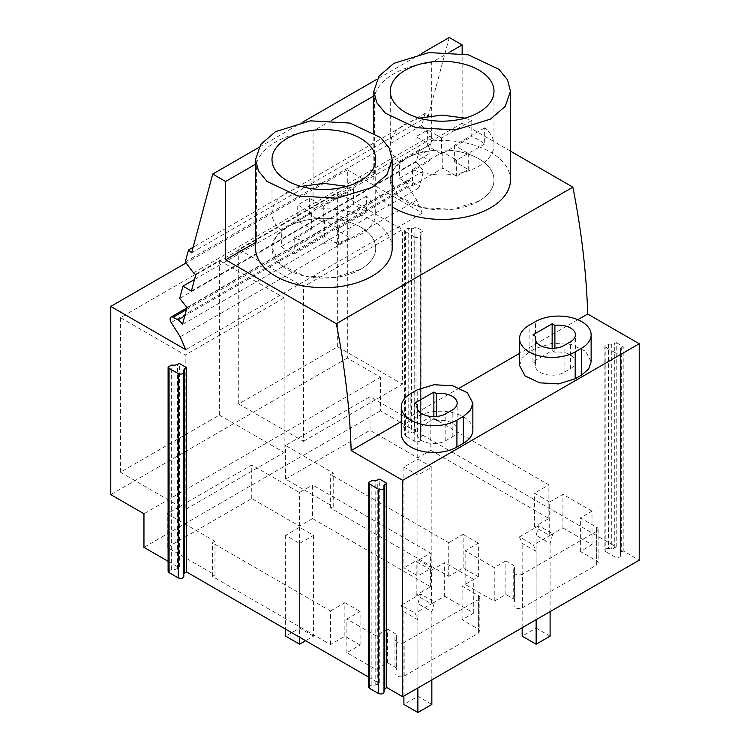 <?xml version="1.0" encoding="UTF-8"?>
<svg xmlns="http://www.w3.org/2000/svg" width="750" height="750" viewBox="0 0 750 750"><rect width="100%" height="100%" fill="white"/><g stroke="black" fill="none" stroke-linecap="round" stroke-linejoin="round"><path stroke-width="0.56" stroke-dasharray="3.75 2.81" d="M552.15 350.672L554.888 352.256A16.875 9.741 0 0 1 575.428 361.762A16.875 9.741 0 0 1 570.478 368.653L564.084 372.347A16.875 9.741 0 0 1 545.691 374.466A16.875 9.741 0 0 1 535.275 365.466A16.875 9.741 0 0 1 535.678 363.347L532.941 361.762L552.15 350.672L552.15 348.319M532.941 361.762L532.941 334.884M535.678 363.347L535.678 340.697M554.888 352.256L554.888 348.188M591.131 361.762L585.647 351.309L571.022 344.381L552.197 343.312L535.509 348.459L535.509 321.581M519.572 365.466L522.047 358.266L529.106 352.153L535.509 348.459M577.819 319.706L519.562 353.344M459.544 387.994L401.288 421.622M401.288 433.744A32.587 18.816 0 0 1 410.831 420.441L417.234 416.747L417.234 389.859M472.866 430.05A32.587 18.816 0 0 0 452.747 412.669A32.587 18.816 0 0 0 417.234 416.747M186.881 307.941L407.559 180.525A4.444 2.569 60 0 0 407.719 185.925L416.756 200.213L422.316 213.15L347.325 169.847L347.325 358.041L380.503 377.194L380.503 410.794L416.006 431.297L416.006 226.978L422.991 231.009L422.991 435.328L616.228 546.9L616.228 342.581L614.306 343.688A3.291 1.903 0 0 1 611.728 344.241L608.419 344.091A3.291 1.903 0 0 0 604.875 345.984A3.291 1.903 0 0 0 605.841 347.334L605.841 551.653A3.291 1.903 180 0 1 604.875 550.303A3.291 1.903 180 0 1 608.419 548.409L608.419 344.091M407.559 180.525A4.444 2.569 60 0 1 409.669 180.684L414.516 183.291A9.384 5.419 60 0 1 418.997 187.894L423.534 170.953L416.231 161.859L419.513 149.606L427.95 154.481L191.409 291.047M449.278 37.5L428.194 116.184L425.044 113.391L421.837 125.362L430.05 136.266L432.3 138.262L427.95 154.481M510.459 151.125L462.15 123.225L462.15 53.531M616.228 342.581L623.212 346.613L623.212 550.931L639.225 560.166M380.503 410.794L143.953 547.369M416.006 431.297L414.084 432.403A3.291 1.903 180 0 1 411.506 432.956L408.197 432.806L408.197 228.497A3.291 1.903 0 0 0 404.653 230.391A3.291 1.903 0 0 0 405.609 231.731L405.609 436.05A3.291 1.903 180 0 1 404.653 434.709A3.291 1.903 180 0 1 408.197 432.806M422.991 231.009L421.069 232.125A3.291 1.903 0 0 0 420.103 233.466L420.103 437.784A3.291 1.903 180 0 0 420.113 437.925L420.366 439.838A3.291 1.903 180 0 1 420.375 439.988A3.291 1.903 180 0 1 418.341 441.741A3.291 1.903 180 0 1 414.759 441.328L405.609 436.05M420.103 437.784A3.291 1.903 180 0 1 421.069 436.434L421.069 232.125M422.991 435.328L421.069 436.434M616.228 546.9L614.306 548.006A3.291 1.903 180 0 1 611.728 548.559L608.419 548.409M623.212 346.613L621.291 347.719A3.291 1.903 0 0 0 620.325 349.069L620.325 553.378A3.291 1.903 180 0 0 620.344 553.528L620.597 555.441A3.291 1.903 180 0 1 620.606 555.581A3.291 1.903 180 0 1 618.572 557.344A3.291 1.903 180 0 1 614.981 556.931L605.841 551.653M620.325 553.378A3.291 1.903 180 0 1 621.291 552.038L621.291 347.719M623.212 550.931L621.291 552.038M384.75 688.603L383.794 690.094L384.047 692.006M383.784 485.644L383.794 690.094L383.794 485.775M368.325 686.878L371.878 684.975L375.178 685.125L379.688 683.466L379.688 479.147M368.325 676.912L379.688 683.466M184.519 573.009L183.562 574.5L183.825 576.403M183.553 370.041L183.553 574.359L183.562 370.181M168.103 571.275L171.647 569.381L174.956 569.522L179.456 567.863L179.456 363.544M168.103 561.309L179.456 567.863M387.6 662.766L387.6 629.156L394.959 633.413A4.941 2.85 180 0 1 396.412 635.428L396.412 669.028A4.941 2.85 180 0 0 394.959 667.013L387.6 662.766L375.966 669.478L346.875 652.688L360.094 645.047L344.869 636.262L330.459 644.578L212.381 576.413L214.969 574.922L167.241 547.369L251.747 498.572L299.475 526.125L312.534 518.587L312.534 484.988L430.613 553.153L416.194 561.478L431.419 570.262L431.419 603.872L444.647 596.241L444.647 562.631L431.419 570.262M396.412 669.028A4.941 2.85 180 0 1 396.159 669.919L396.159 636.319L396.159 669.919M395.747 640.425A4.941 2.85 180 0 0 398.803 643.059A4.941 2.85 180 0 0 404.184 642.441L404.184 676.041A4.941 2.85 180 0 1 398.803 676.659A4.941 2.85 180 0 1 395.747 674.025M404.184 676.041L478.406 633.197L478.406 599.587L404.184 642.441M444.647 596.241L473.738 613.031L462.103 619.753L478.406 629.156A4.941 2.85 180 0 1 479.85 631.172A4.941 2.85 180 0 1 478.406 633.197M312.534 518.587L430.613 586.763L416.194 595.078L431.419 603.872M505.875 594.478L505.875 560.878L513.234 565.125A4.941 2.85 180 0 1 514.678 567.141L514.678 600.75A4.941 2.85 180 0 0 513.234 598.725L505.875 594.478L494.241 601.2L465.15 584.4L478.369 576.769L463.144 567.975L448.734 576.3L330.656 508.125L333.234 506.634L285.506 479.081L370.022 430.284L417.75 457.847L430.809 450.309L430.809 416.7L548.878 484.866L534.469 493.191L549.694 501.984L549.694 535.584L562.913 527.953L562.913 494.344L549.694 501.984M514.678 600.75A4.941 2.85 180 0 1 514.434 601.631L514.434 568.031L514.434 601.631M514.022 572.137A4.941 2.85 180 0 0 517.069 574.772A4.941 2.85 180 0 0 522.45 574.153L522.45 607.762A4.941 2.85 180 0 1 517.069 608.381A4.941 2.85 180 0 1 514.022 605.747M522.45 607.762L596.672 564.909L596.672 531.3L522.45 574.153M562.913 527.953L592.013 544.753L580.378 551.466L596.672 560.878A4.941 2.85 180 0 1 598.125 562.894A4.941 2.85 180 0 1 596.672 564.909M430.809 450.309L548.878 518.475L534.469 526.8L549.694 535.584M420.103 233.466A3.291 1.903 0 0 0 420.113 233.606L420.366 439.838M414.759 441.328L414.759 237.009A3.291 1.903 0 0 0 418.341 237.422A3.291 1.903 0 0 0 420.375 235.669A3.291 1.903 0 0 0 420.366 235.519M414.759 237.009L405.609 231.731M416.006 226.978L414.084 228.084A3.291 1.903 0 0 1 411.506 228.637L408.197 228.497M380.503 377.194L143.953 513.759M347.325 358.041L110.775 494.606M347.325 169.847L186.056 262.95M120.441 317.644L120.441 472.228L219.384 415.097L219.384 260.512L120.441 317.644L185.194 355.031L185.194 509.616L284.147 452.484L284.147 297.9L185.194 355.031M238.716 249.356L238.716 403.941L337.659 346.809L337.659 192.234L238.716 249.356L303.469 286.744L402.422 229.622L337.659 192.234M422.316 213.15L185.775 349.716M416.756 200.213L180.206 336.778M414.516 183.291L184.734 315.956M182.456 324.469L418.997 187.894M423.534 170.953L186.994 307.519M416.231 161.859L179.691 298.434M419.513 149.606L194.494 279.525M432.3 138.262L195.75 274.828M430.05 136.266L193.5 272.831M421.837 125.362L185.287 261.938M425.044 113.391L193.106 247.294M428.194 116.184L191.644 252.75M421.228 53.691L377.1 79.172M302.953 121.978L258.825 147.459M449.812 52.05L431.344 62.719A68.325 39.441 0 0 0 393.825 73.772A68.325 39.441 0 0 0 374.681 95.428L373.819 95.925M331.537 120.338L313.069 130.997A68.325 39.441 0 0 0 275.559 142.059A68.325 39.441 0 0 0 256.406 163.716L255.544 164.213M462.15 123.225L431.344 141.019L431.344 62.719M510.459 179.963A68.325 39.441 0 0 0 431.344 141.019M392.184 248.25A68.325 39.441 0 0 0 313.069 209.297L374.681 173.728A68.325 39.441 0 0 0 373.819 179.963A68.325 39.441 0 0 0 392.184 206.878M255.544 242.513L256.406 242.016A68.325 39.441 0 0 0 255.544 248.25M614.981 556.931L614.981 352.613A3.291 1.903 0 0 0 618.572 353.025A3.291 1.903 0 0 0 620.606 351.262A3.291 1.903 0 0 0 620.597 351.122L620.597 555.441M614.981 352.613L605.841 347.334M620.325 349.069A3.291 1.903 0 0 0 620.344 349.209L620.597 351.122M448.734 576.3L448.734 542.691L330.656 474.525L333.234 473.034L285.506 445.481L370.022 396.684L417.75 424.237L430.809 416.7M330.656 508.125L330.656 474.525M463.144 567.975L463.144 534.375L448.734 542.691M478.369 576.769L478.369 543.159L465.15 550.791L465.15 584.4M463.144 534.375L478.369 543.159M494.241 601.2L494.241 567.591L465.15 550.791M505.875 560.878L494.241 567.591M514.678 567.141A4.941 2.85 180 0 1 514.434 568.031M580.378 551.466L580.378 517.866L596.672 527.269A4.941 2.85 180 0 1 598.125 529.284A4.941 2.85 180 0 1 596.672 531.3M592.013 544.753L592.013 511.144L580.378 517.866M592.013 511.144L562.913 494.344M534.469 526.8L534.469 493.191M548.878 518.475L548.878 484.866M417.75 457.847L417.75 424.237M370.022 430.284L370.022 396.684M285.506 479.081L285.506 445.481M333.234 506.634L333.234 473.034M337.659 346.809L402.422 384.206L402.422 229.622M238.716 403.941L303.469 441.328L303.469 286.744M303.469 441.328L402.422 384.206M374.681 173.728L374.681 95.428M313.069 209.297L313.069 130.997M478.809 201.131A51.862 29.944 0 0 0 493.997 179.963A51.862 29.944 0 0 0 461.981 152.306A51.862 29.944 0 0 0 405.469 158.794L394.237 168.506L390.3 179.963L399.019 196.594L422.297 207.619L452.259 209.325L478.809 201.131A51.862 29.944 0 0 0 493.997 179.963A51.862 29.944 0 0 0 461.981 152.306A51.862 29.944 0 0 0 405.469 158.794A51.862 29.944 0 0 0 390.281 179.963A51.862 29.944 0 0 0 422.297 207.628A51.862 29.944 0 0 0 478.809 201.131M256.406 242.016L256.406 163.716M214.969 574.922L214.969 541.312L167.241 513.759L251.747 464.972L299.475 492.525L312.534 484.988M167.241 547.369L167.241 513.759M212.381 576.413L212.381 542.803L214.969 541.312M330.459 644.578L330.459 610.978L212.381 542.803M344.869 636.262L344.869 602.653L330.459 610.978M360.094 645.047L360.094 611.447L346.875 619.078L346.875 652.688M344.869 602.653L360.094 611.447M375.966 669.478L375.966 635.878L346.875 619.078M387.6 629.156L375.966 635.878M396.412 635.428A4.941 2.85 180 0 1 396.159 636.319M462.103 619.753L462.103 586.144L478.406 595.556A4.941 2.85 180 0 1 479.85 597.572A4.941 2.85 180 0 1 478.406 599.587M473.738 613.031L473.738 579.431L462.103 586.144M473.738 579.431L444.647 562.631M416.194 595.078L416.194 561.478M430.613 586.763L430.613 553.153M299.475 526.125L299.475 492.525M251.747 498.572L251.747 464.972M120.441 472.228L185.194 509.616M219.384 415.097L284.147 452.484M219.384 260.512L284.147 297.9M414.666 403.163L414.666 430.05L417.403 431.634A16.875 9.741 0 0 0 417 433.744A16.875 9.741 0 0 0 427.416 442.744A16.875 9.741 0 0 0 445.809 440.634L452.213 436.941A16.875 9.741 0 0 0 457.153 430.05A16.875 9.741 0 0 0 436.613 420.544L436.613 416.475M417.403 431.634L417.403 408.975M414.666 430.05L433.875 418.959L433.875 416.606M436.613 420.544L433.875 418.959M360.534 269.419A51.862 29.944 0 0 0 375.722 248.25A51.862 29.944 0 0 0 343.716 220.584A51.862 29.944 0 0 0 287.194 227.081L275.963 236.794L272.025 248.25L280.753 264.881L304.022 275.906L333.984 277.603L360.534 269.419A51.862 29.944 0 0 0 375.722 248.25A51.862 29.944 0 0 0 343.716 220.584A51.862 29.944 0 0 0 287.194 227.081A51.862 29.944 0 0 0 272.006 248.25A51.862 29.944 0 0 0 304.022 275.906A51.862 29.944 0 0 0 360.534 269.419M536.138 619.688L536.138 551.466L533.438 544.969L552.816 533.775L550.106 543.403L545.644 540.825L536.138 535.331L538.847 525.703L552.816 533.775M550.106 611.616L550.106 543.403M536.138 551.466L522.169 543.403L519.459 536.897L533.438 544.969M522.169 627.75L522.169 543.403M550.106 636.15L536.138 628.088L522.169 636.15M536.138 628.088L536.138 535.331M519.459 536.897L538.847 525.703M417.872 687.966L417.872 619.753L415.162 613.247L434.55 602.053L431.841 611.681L430.087 610.678L417.872 603.619L420.572 593.991L434.55 602.053M431.841 679.903L431.841 611.681M417.872 619.753L403.903 611.681L401.194 605.184L415.162 613.247M403.903 696.038L403.903 611.681M431.841 704.438L417.872 696.366L403.903 704.438M417.872 696.366L417.872 603.619M401.194 605.184L420.572 593.991M403.903 467.053L417.872 475.116L417.872 575.934L403.903 567.863L403.903 467.053L417.872 458.991L431.841 467.053L417.872 475.116M431.841 467.053L431.841 567.863L417.872 575.934M431.841 567.863L417.872 559.8L403.903 567.863M417.872 458.991L417.872 559.8M299.597 543.403L313.566 535.331L299.597 527.269L285.628 535.331L299.597 543.403L299.597 637.228M285.628 535.331L285.628 629.156M313.566 535.331L313.566 636.15L305.653 640.716M313.566 636.15L299.597 628.088L285.628 636.15M299.597 527.269L299.597 628.088M419.316 118.134L405.469 123.844A51.862 29.944 0 0 0 390.281 145.013A51.862 29.944 0 0 0 399.609 162.141L399.609 178.275A51.862 29.944 0 0 0 412.472 185.7L412.472 169.566A51.862 29.944 0 0 0 478.809 166.181A51.862 29.944 0 0 0 493.997 145.013A51.862 29.944 0 0 0 484.669 127.884L484.669 144.019A51.862 29.944 0 0 0 471.806 136.594L471.806 120.459L464.962 118.134M412.472 169.566L442.753 152.091L456.637 160.106L468.272 153.384L454.387 145.369L484.669 127.884M399.609 162.141L429.891 144.666L416.006 136.65L416.006 152.775L427.65 146.053L441.534 154.069L471.806 136.594M471.806 120.459L441.534 137.944L427.65 129.928L416.006 136.65M441.534 137.944L441.534 154.069M399.609 178.275L429.891 160.791L416.006 152.775M412.472 185.7L442.753 168.216L456.637 176.231L468.272 169.509L454.387 161.494L484.669 144.019M454.387 145.369L454.387 161.494M442.753 152.091L442.753 168.216M429.891 144.666L429.891 160.791M468.272 153.384L468.272 169.509M456.637 160.106L456.637 176.231M427.65 129.928L427.65 146.053M301.041 186.412L287.194 192.131A51.862 29.944 0 0 0 272.006 213.3A51.862 29.944 0 0 0 281.334 230.428L281.334 246.562A51.862 29.944 0 0 0 294.197 253.988L294.197 237.853A51.862 29.944 0 0 0 360.534 234.469A51.862 29.944 0 0 0 375.722 213.3A51.862 29.944 0 0 0 366.394 196.172L366.394 212.297A51.862 29.944 0 0 0 353.541 204.872L353.541 188.747L346.697 186.412M294.197 237.853L324.478 220.369L338.363 228.384L349.997 221.662L336.122 213.647L366.394 196.172M281.334 230.428L311.616 212.944L297.731 204.928L297.731 221.062L309.375 214.341L323.259 222.356L353.541 204.872M353.541 188.747L323.259 206.222L309.375 198.206L297.731 204.928M323.259 206.222L323.259 222.356M281.334 246.562L311.616 229.078L297.731 221.062M294.197 253.988L324.478 236.503L338.363 244.519L349.997 237.797L336.122 229.781L366.394 212.297M336.122 213.647L336.122 229.781M324.478 220.369L324.478 236.503M311.616 212.944L311.616 229.078M349.997 221.662L349.997 237.797M338.363 228.384L338.363 244.519M309.375 198.206L309.375 214.341M564.084 372.347L564.084 345.469M570.478 368.653L570.478 341.775M529.106 352.153L529.106 325.275M414.084 432.403L414.084 228.084M407.719 185.925L171.178 322.5M186.441 309.572L409.669 180.684M614.306 548.006L614.306 343.688M411.506 228.637L411.506 432.956M420.113 437.925L420.113 233.606M611.728 344.241L611.728 548.559M620.344 553.528L620.344 349.209M513.234 598.725L513.234 565.125M596.672 527.269L596.672 560.878M377.766 684.572L377.766 480.253M177.534 568.978L177.534 364.659M371.878 684.975L371.878 480.656M375.178 685.125L375.178 480.806M171.647 569.381L171.647 365.062M174.956 569.522L174.956 365.212M394.959 667.013L394.959 633.413M478.406 595.556L478.406 629.156M410.831 420.441L410.831 393.562M452.213 436.941L452.213 410.053M445.809 440.634L445.809 413.747M535.275 365.466L535.275 338.578M575.428 361.762L575.428 334.884M404.653 230.391L404.653 434.709M420.375 235.669L420.375 439.988M604.875 345.984L604.875 550.303M620.606 351.262L620.606 555.581M598.125 529.284L598.125 562.894M373.819 179.963L373.819 132.619M493.997 145.013L493.997 91.247M390.281 145.013L390.281 91.247M479.85 597.572L479.85 631.172M457.153 430.05L457.153 403.163M417 433.744L417 406.866M375.722 213.3L375.722 159.534M272.006 213.3L272.006 159.534"/><path stroke-width="1.12" d="M552.15 348.319L552.15 323.794L532.941 334.884L535.678 336.459A16.875 9.741 0 0 0 535.275 338.578A16.875 9.741 0 0 0 545.691 347.578A16.875 9.741 0 0 0 564.084 345.469L570.478 341.775A16.875 9.741 0 0 0 575.428 334.884A16.875 9.741 0 0 0 554.888 325.369L552.15 323.794M535.678 340.697L535.678 336.459M554.888 348.188L554.888 325.369M581.597 348.188L575.194 351.881A32.587 18.816 0 0 1 539.681 355.959A32.587 18.816 0 0 1 519.562 338.578A32.587 18.816 0 0 1 529.106 325.275L535.509 321.581A32.587 18.816 0 0 1 571.022 317.503A32.587 18.816 0 0 1 591.141 334.884A32.587 18.816 0 0 1 581.597 348.188L581.597 375.066L575.194 378.769L575.194 351.881M581.597 375.066L588.656 368.962L591.131 361.762L591.141 334.884M519.562 338.578L519.562 365.466L525.056 375.919L539.681 382.847L558.506 383.906L575.194 378.769M510.459 151.125L572.878 187.162C581.494 230.775 586.434 273.056 587.691 314.006L639.225 343.753L402.675 480.319L351.15 450.572C349.913 409.744 344.972 367.462 336.337 323.728L225.6 259.8L225.6 181.5L212.728 174.066L258.825 147.459M587.691 314.006L577.819 319.706M519.562 353.344L459.544 387.994M401.288 421.622L351.15 450.572M401.288 406.866L401.288 433.744A32.587 18.816 0 0 0 421.406 451.125A32.587 18.816 0 0 0 456.919 447.047L463.322 443.353A32.587 18.816 0 0 0 472.866 430.05L472.866 403.163L467.372 392.709L452.747 385.781L433.922 384.722L417.234 389.859L410.831 393.562A32.587 18.816 0 0 0 401.288 406.866A32.587 18.816 0 0 0 421.406 424.247A32.587 18.816 0 0 0 456.919 420.169L463.322 416.466L470.381 410.363L472.856 403.163M639.225 343.753L639.225 560.166L402.675 696.741L402.675 480.319M462.15 53.531L462.15 44.925L449.278 37.5L421.228 53.691M572.878 187.162L336.337 323.728M383.794 690.094L386.672 687.497L402.675 696.741M368.325 482.559L368.325 686.878L369.291 688.219L378.441 693.497C381.478 694.472 383.353 693.975 384.047 692.006L384.047 487.688C383.353 489.656 381.478 490.153 378.441 489.178L369.291 483.9L368.334 482.559L371.878 480.656L375.178 480.806L379.688 479.147L386.672 483.178L383.794 485.775L384.047 487.688M183.834 573.6L186.441 571.894L368.325 676.912M168.103 366.956L168.103 571.275L169.069 572.616L178.209 577.894C181.256 578.878 183.122 578.381 183.825 576.403L183.825 372.084C183.122 374.062 181.256 374.559 178.209 373.575L169.069 368.297L168.103 366.966L171.647 365.062L174.956 365.212L179.456 363.544L186.441 367.575L183.562 370.181L183.825 372.084M186.056 262.95L110.775 306.422L110.775 494.606L143.953 513.759L143.953 547.369L168.103 561.309M110.775 306.422L185.775 349.716L180.206 336.778L171.178 322.5A4.444 2.569 60 0 1 171.009 317.1A4.444 2.569 60 0 1 173.128 317.259L186.441 309.572M184.734 315.956L177.966 319.856L173.128 317.259M177.966 319.856A9.384 5.419 60 0 1 182.456 324.469L186.994 307.519L179.691 298.434L182.972 286.172L191.409 291.047L195.75 274.828L193.5 272.831L185.287 261.938L188.503 249.956L191.644 252.75L212.728 174.066M194.494 279.525L182.972 286.172M193.106 247.294L188.503 249.956M377.1 79.172L302.953 121.978M373.819 95.925L331.537 120.338M462.15 44.925L449.812 52.05M255.544 164.213L225.6 181.5M392.184 206.878A68.325 39.441 0 0 0 490.453 207.853A68.325 39.441 0 0 0 510.459 179.963L510.459 91.247L507.516 79.8L498.947 69.328L468.281 54.806L428.812 52.556L393.825 63.356L379.022 76.153L373.819 91.247L376.762 102.694L385.331 113.156L415.997 127.687L455.466 129.938L490.453 119.138L505.256 106.341L510.459 91.247M255.544 159.534L255.544 248.25A68.325 39.441 0 0 0 297.722 284.691A68.325 39.441 0 0 0 372.178 276.141A68.325 39.441 0 0 0 392.184 248.25L392.184 159.534L389.25 148.078L380.672 137.616L350.016 123.084L310.538 120.844L275.559 131.634L260.747 144.431L255.544 159.534L258.488 170.981L267.056 181.444L297.722 195.975L337.2 198.216L372.178 187.425L386.991 174.628L392.184 159.534M255.544 242.513L225.6 259.8M478.809 112.416A51.862 29.944 0 0 0 493.997 91.247A51.862 29.944 0 0 0 461.981 63.581A51.862 29.944 0 0 0 405.469 70.078A51.862 29.944 0 0 0 390.281 91.247A51.862 29.944 0 0 0 422.297 118.903A51.862 29.944 0 0 0 478.809 112.416M386.672 687.497L386.672 483.178M186.441 571.894L186.441 367.575M452.213 410.053A16.875 9.741 0 0 0 457.153 403.163A16.875 9.741 0 0 0 436.613 393.656L433.875 392.072L414.666 403.163L417.403 404.747A16.875 9.741 0 0 0 417 406.866A16.875 9.741 0 0 0 427.416 415.866A16.875 9.741 0 0 0 445.809 413.747L452.213 410.053M360.534 180.703A51.862 29.944 0 0 0 375.722 159.534A51.862 29.944 0 0 0 343.716 131.869A51.862 29.944 0 0 0 287.194 138.356A51.862 29.944 0 0 0 272.006 159.534A51.862 29.944 0 0 0 304.022 187.191A51.862 29.944 0 0 0 360.534 180.703M436.613 416.475L436.613 393.656M417.403 408.975L417.403 404.747M433.875 416.606L433.875 392.072M550.106 611.616L550.106 636.15L536.138 644.212L536.138 619.688M536.138 644.212L522.169 636.15L522.169 627.75M431.841 679.903L431.841 704.438L417.872 712.5L417.872 687.966M417.872 712.5L403.903 704.438L403.903 696.038M299.597 637.228L299.597 644.212L285.628 636.15L285.628 629.156M305.653 640.716L299.597 644.212M464.962 118.134L442.144 115.078L419.316 118.134M346.697 186.412L323.869 183.356L301.041 186.412M384.75 688.603L384.75 484.284M184.519 573.009L184.519 368.691M384.047 692.006L384.047 487.978M378.441 693.497L378.441 489.178M369.291 688.219L369.291 483.9M183.825 576.403L183.825 372.384M178.209 577.894L178.209 373.575M169.069 572.616L169.069 368.297M463.322 443.353L463.322 416.466M456.919 447.047L456.919 420.169M171.009 317.1L186.881 307.941M373.819 132.619L373.819 91.247"/></g></svg>
